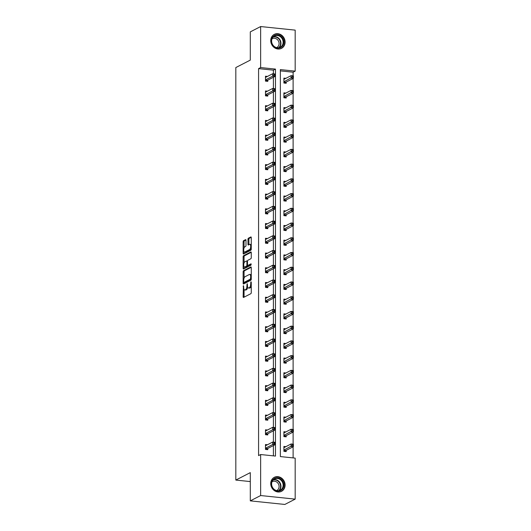 <?xml version="1.0" encoding="UTF-8"?>
<svg xmlns="http://www.w3.org/2000/svg" width="531" height="531" viewBox="0 0 531 531"><rect width="100%" height="100%" fill="white"/><g stroke="black" fill="none" stroke-linecap="round" stroke-linejoin="round"><path stroke-width="0.8" d="M243.424 285.618L243.138 296.683A0.989 0.398 -84.1 0 0 243.444 297.46A0.989 0.398 -84.1 0 0 243.543 297.44L250.858 293.683A0.989 0.398 -84.1 0 0 251.263 292.508L251.263 282.266L250.977 281.735L250.692 283.879A3.173 1.261 -84.1 0 1 249.391 287.636L248.787 287.948A3.173 1.261 -84.1 0 1 248.455 288.021A3.173 1.261 -84.1 0 1 247.486 285.532L247.2 283.68L246.915 285.824A3.173 1.261 -84.1 0 1 245.614 289.581L245.01 289.893A3.173 1.261 -84.1 0 1 244.678 289.959A3.173 1.261 -84.1 0 1 243.709 287.477L243.424 285.618M285.094 42.102A7.872 6.989 -117.2 0 1 281.516 48.361A7.872 6.989 -117.2 0 1 274.328 47.624A7.872 6.989 -117.2 0 1 270.73 40.608A7.872 6.989 -117.2 0 1 274.308 34.356A7.872 6.989 -117.2 0 1 281.496 35.092A7.872 6.989 -117.2 0 1 285.094 42.102M285.094 485.068A7.872 6.989 -117.2 0 1 281.516 491.321A7.872 6.989 -117.2 0 1 274.328 490.584A7.872 6.989 -117.2 0 1 270.73 483.575A7.872 6.989 -117.2 0 1 274.308 477.316A7.872 6.989 -117.2 0 1 281.496 478.053A7.872 6.989 -117.2 0 1 285.094 485.068M245.999 240.404A0.989 0.398 -84.1 0 0 245.7 239.627A0.989 0.398 -84.1 0 0 245.594 239.647L243.543 240.702A0.989 0.398 -84.1 0 0 243.138 241.877L243.138 253.254A0.989 0.398 -84.1 0 0 243.444 254.03A0.989 0.398 -84.1 0 0 243.543 254.01L250.858 250.247A0.989 0.398 -84.1 0 0 251.263 249.072L251.263 237.702A0.989 0.398 -84.1 0 0 250.957 236.926A0.989 0.398 -84.1 0 0 250.858 236.945L248.375 238.22A0.989 0.398 -84.1 0 0 247.97 239.395L247.97 244.26A0.989 0.398 -84.1 0 0 248.276 245.037A0.989 0.398 -84.1 0 0 248.375 245.017L249.603 244.386A2.648 1.055 -84.1 0 1 249.882 244.326A2.648 1.055 -84.1 0 1 250.685 246.736A2.648 1.055 -84.1 0 1 249.603 249.543L244.791 252.019A2.648 1.055 -84.1 0 1 244.519 252.072A2.648 1.055 -84.1 0 1 243.716 249.663A2.648 1.055 -84.1 0 1 244.791 246.862L245.594 246.444A0.989 0.398 -84.1 0 0 245.999 245.276L245.999 240.404M295.176 499.127L284.835 504.45L250.3 500.866L250.3 472.623L235.824 480.077L235.824 67.556L250.3 60.109L250.3 31.873L260.648 26.55L295.176 30.134L295.176 71.141L280.355 69.601L280.355 456.58L295.176 458.12L295.176 499.127L260.648 495.542L260.648 454.536L275.47 456.076L275.47 69.096L260.648 67.556L260.648 26.55M250.3 500.866L260.648 495.542M273.405 73.809L273.405 70.158L258.577 68.618L258.577 455.598L260.648 454.536M258.577 68.618L260.648 67.556M243.543 270.691A0.989 0.398 -84.1 0 0 243.138 271.859L243.138 283.235A0.989 0.398 -84.1 0 0 243.444 284.012A0.989 0.398 -84.1 0 0 243.543 283.992L250.858 280.229A0.989 0.398 -84.1 0 0 251.263 279.06L251.263 267.684A0.989 0.398 -84.1 0 0 250.957 266.907A0.989 0.398 -84.1 0 0 250.858 266.927L243.543 270.691L244.466 270.783A0.989 0.398 -84.1 0 0 244.061 271.958L244.061 278.191M243.138 268.248L243.138 256.871A0.989 0.398 -84.1 0 1 243.543 255.696L250.858 251.933A0.989 0.398 -84.1 0 1 250.957 251.913A0.989 0.398 -84.1 0 1 251.263 252.69L251.263 257.562A0.989 0.398 -84.1 0 1 250.858 258.73L247.891 260.256A0.989 0.398 -84.1 0 0 247.486 261.431L247.486 264.657A0.989 0.398 -84.1 0 0 247.791 265.44A0.989 0.398 -84.1 0 0 247.891 265.414L251.05 263.814L250.977 265.175L243.543 268.998A0.989 0.398 -84.1 0 1 243.444 269.025A0.989 0.398 -84.1 0 1 243.138 268.248L244.061 268.341L244.061 266.662M235.824 480.077L250.3 481.577M285.884 93.064L283.899 92.859L283.899 97.77L286.202 98.009L286.202 96.781M285.884 122.528L283.899 122.322L283.899 127.234L286.202 127.473L286.202 126.245M285.884 151.999L283.899 151.786L283.899 156.698L286.202 156.937L286.202 155.709M285.884 181.463L283.899 181.257L283.899 186.169L286.202 186.408L286.202 185.18M285.884 210.926L283.899 210.721L283.899 215.632L286.202 215.871L286.202 214.643M285.884 240.39L283.899 240.185L283.899 245.096L286.202 245.335L286.202 244.107M285.884 269.861L283.899 269.648L283.899 274.56L286.202 274.799L286.202 273.571M285.884 299.325L283.899 299.119L283.899 304.031L286.202 304.27L286.202 303.042M285.884 328.789L283.899 328.583L283.899 333.495L286.202 333.733L286.202 332.506M285.884 358.252L283.899 358.047L283.899 362.958L286.202 363.197L286.202 361.969M285.884 387.716L283.899 387.511L283.899 392.422L286.202 392.661L286.202 391.433M285.884 417.187L283.899 416.981L283.899 421.893L286.202 422.132L286.202 420.904M285.884 446.651L283.899 446.445L283.899 451.357L286.202 451.596L286.202 450.368M293.112 457.908L293.112 446.81M293.112 444.175L293.112 432.081M293.112 429.446L293.112 417.346M293.112 414.711L293.112 402.617M293.112 399.976L293.112 387.882M293.112 385.247L293.112 373.147M293.112 370.512L293.112 358.418M293.112 355.783L293.112 343.683M293.112 341.048L293.112 328.954M293.112 326.313L293.112 314.219M293.112 311.584L293.112 299.484M293.112 296.849L293.112 284.755M293.112 282.114L293.112 270.02M293.112 267.385L293.112 255.285M293.112 252.65L293.112 240.556M293.112 237.921L293.112 225.821M293.112 223.186L293.112 211.092M293.112 208.451L293.112 196.357M293.112 193.722L293.112 181.622M293.112 178.987L293.112 166.893M293.112 164.252L293.112 152.158M293.112 149.523L293.112 137.423M293.112 134.788L293.112 122.694M293.112 120.059L293.112 107.959M293.112 105.324L293.112 93.23M293.112 90.589L293.112 78.495M293.112 75.86L293.112 72.209L280.355 70.882M285.884 431.915L283.899 431.71L283.899 436.621L286.202 436.86L286.202 435.632M285.884 402.452L283.899 402.246L283.899 407.158L286.202 407.396L286.202 406.169M285.884 372.988L283.899 372.782L283.899 377.694L286.202 377.933L286.202 376.705M285.884 343.524L283.899 343.318L283.899 348.223L286.202 348.462L286.202 347.234M285.884 314.053L283.899 313.848L283.899 318.759L286.202 318.998L286.202 317.77M285.884 284.589L283.899 284.384L283.899 289.295L286.202 289.534L286.202 288.306M285.884 255.126L283.899 254.92L283.899 259.832L286.202 260.071L286.202 258.843M285.884 225.662L283.899 225.456L283.899 230.361L286.202 230.6L286.202 229.379M285.884 196.191L283.899 195.985L283.899 200.897L286.202 201.136L286.202 199.908M285.884 166.727L283.899 166.522L283.899 171.433L286.202 171.672L286.202 170.444M285.884 137.263L283.899 137.058L283.899 141.969L286.202 142.208L286.202 140.981M285.884 107.8L283.899 107.594L283.899 112.499L286.202 112.745L286.202 111.517M285.884 78.329L283.899 78.123L283.899 83.035L286.202 83.274L286.202 82.046M293.112 72.209L295.176 71.141M273.405 70.158L275.47 69.096M273.405 455.863L273.405 445.562M273.405 442.131L273.405 430.833M273.405 427.395L273.405 416.098M273.405 412.667L273.405 401.363M273.405 397.931L273.405 386.634M273.405 383.196L273.405 371.899M273.405 368.468L273.405 357.171M273.405 353.732L273.405 342.435M273.405 339.004L273.405 327.7M273.405 324.268L273.405 312.971M273.405 309.533L273.405 298.236M273.405 294.805L273.405 283.501M273.405 280.069L273.405 268.772M273.405 265.334L273.405 254.037M273.405 250.605L273.405 239.308M273.405 235.87L273.405 224.573M273.405 221.142L273.405 209.838M273.405 206.406L273.405 195.109M273.405 191.671L273.405 180.374M273.405 176.942L273.405 165.639M273.405 162.207L273.405 150.91M273.405 147.479L273.405 136.175M273.405 132.743L273.405 121.446M273.405 118.008L273.405 106.711M273.405 103.279L273.405 91.976M273.405 88.544L273.405 77.247M267.783 80.135L267.783 81.362L265.487 81.124L265.487 76.212L267.471 76.418M267.783 94.87L267.783 96.098L265.487 95.859L265.487 90.947L267.471 91.153M267.783 109.598L267.783 110.826L265.487 110.587L265.487 105.676L267.471 105.881M267.783 124.334L267.783 125.562L265.487 125.323L265.487 120.411L267.471 120.617M267.783 139.069L267.783 140.297L265.487 140.058L265.487 135.146L267.471 135.352M267.783 153.798L267.783 155.025L265.487 154.786L265.487 149.875L267.471 150.081M267.783 168.533L267.783 169.761L265.487 169.522L265.487 164.61L267.471 164.816M267.783 183.261L267.783 184.489L265.487 184.25L265.487 179.345L267.471 179.551M267.783 197.997L267.783 199.225L265.487 198.986L265.487 194.074L267.471 194.28M267.783 212.732L267.783 213.96L265.487 213.721L265.487 208.809L267.471 209.015M267.783 227.46L267.783 228.688L265.487 228.449L265.487 223.538L267.471 223.743M267.783 242.196L267.783 243.424L265.487 243.185L265.487 238.273L267.471 238.479M267.783 256.931L267.783 258.159L265.487 257.913L265.487 253.008L267.471 253.214M267.783 271.66L267.783 272.888L265.487 272.649L265.487 267.737L267.471 267.943M267.783 286.395L267.783 287.623L265.487 287.384L265.487 282.472L267.471 282.678M267.783 301.123L267.783 302.351L265.487 302.112L265.487 297.201L267.471 297.413M267.783 315.859L267.783 317.087L265.487 316.848L265.487 311.936L267.471 312.142M267.783 330.594L267.783 331.822L265.487 331.583L265.487 326.671L267.471 326.877M267.783 345.323L267.783 346.551L265.487 346.312L265.487 341.4L267.471 341.606M267.783 360.058L267.783 361.286L265.487 361.047L265.487 356.135L267.471 356.341M267.783 374.793L267.783 376.014L265.487 375.775L265.487 370.87L267.471 371.076M267.783 389.522L267.783 390.75L265.487 390.511L265.487 385.599L267.471 385.805M267.783 404.257L267.783 405.485L265.487 405.246L265.487 400.334L267.471 400.54M267.783 418.986L267.783 420.213L265.487 419.975L265.487 415.063L267.471 415.275M267.783 433.721L267.783 434.949L265.487 434.71L265.487 429.798L267.471 430.004M267.783 448.456L267.783 449.684L265.487 449.445L265.487 444.533L267.471 444.739M244.678 289.959L245.601 290.059A3.173 1.261 -84.1 0 0 245.926 289.986L245.01 289.893M247.731 287.205A3.173 1.261 -84.1 0 1 246.537 289.674L245.926 289.986M248.455 288.021L249.378 288.114A3.173 1.261 -84.1 0 0 249.703 288.048L248.787 287.948M251.263 286.269A3.173 1.261 -84.1 0 1 250.313 287.729L249.703 288.048M244.061 289.408L244.061 296.783A0.989 0.398 -84.1 0 0 244.094 297.161M251.223 267.305L244.466 270.783M244.061 282.446L244.061 283.335A0.989 0.398 -84.1 0 0 244.094 283.707M243.709 281.881L243.994 282.412L250.406 279.114L250.692 276.89A3.173 1.261 -84.1 0 0 249.723 274.408A3.173 1.261 -84.1 0 0 249.391 274.474L245.01 276.731A3.173 1.261 -84.1 0 0 243.709 280.487L243.709 281.881M244.771 282.492L243.994 282.412M251.256 279.246L244.91 282.505M251.263 275.058A3.173 1.261 -84.1 0 0 250.639 274.5L249.723 274.408M244.061 262.951L244.061 256.964L243.138 256.871M251.223 252.311L244.466 255.789A0.989 0.398 -84.1 0 0 244.061 256.964M248.614 265.493A0.989 0.398 -84.1 0 0 248.707 265.533A0.989 0.398 -84.1 0 0 248.813 265.513L251.256 264.252M244.811 261.843A2.648 1.055 -84.1 0 0 243.736 264.644A2.648 1.055 -84.1 0 0 244.539 267.053A2.648 1.055 -84.1 0 0 244.811 267L246.51 266.124A0.989 0.398 -84.1 0 0 246.915 264.956L246.915 261.723A0.989 0.398 -84.1 0 0 246.61 260.947A0.989 0.398 -84.1 0 0 246.51 260.967L244.811 261.843M244.539 267.053L245.461 267.153A2.648 1.055 -84.1 0 0 245.734 267.093L244.811 267M247.804 265.44A0.989 0.398 -84.1 0 1 247.433 266.223L245.734 267.093M246.61 260.947L247.519 261.04A0.989 0.398 -84.1 0 0 247.433 261.066M244.061 268.341A0.989 0.398 -84.1 0 0 244.094 268.719M244.519 252.072L245.441 252.172A2.648 1.055 -84.1 0 0 245.714 252.112L244.791 252.019M251.263 248.581A2.648 1.055 -84.1 0 1 250.526 249.636L245.714 252.112M251.263 244.778A2.648 1.055 -84.1 0 0 250.798 244.419L249.882 244.326M251.223 237.324L249.298 238.313A0.989 0.398 -84.1 0 0 248.893 239.488L248.893 244.353A0.989 0.398 -84.1 0 0 248.926 244.731M244.061 251.714L244.061 253.347A0.989 0.398 -84.1 0 0 244.094 253.725M245.966 240.032L244.466 240.802A0.989 0.398 -84.1 0 0 244.061 241.977L244.061 247.917M292.329 444.5L292.329 445.482L293.251 445.575L293.251 444.593L291.101 443.969L293.404 444.208L293.404 446.664L291.101 446.425L291.101 443.969L283.899 447.673M285.174 451.489L285.718 450.686A1.009 0.405 95.9 0 1 285.87 450.534L293.404 446.664L293.251 445.575M283.899 450.129L292.329 445.482M293.404 444.208L293.251 444.593M273.91 443.571L274.832 443.664L274.832 442.681L273.91 442.588L273.91 443.571L272.682 444.513L272.682 442.057L274.985 442.296L274.985 444.752L272.682 444.513L265.487 448.217M265.487 445.761L272.682 442.057L273.91 442.588M274.832 443.664L274.985 444.752L267.458 448.622A1.009 0.405 -84.1 0 0 267.299 448.775L266.754 449.571M274.832 442.681L274.985 442.296M292.329 429.765L292.329 430.747L293.251 430.847L293.251 429.864L291.101 429.234L293.404 429.473L293.404 431.929L291.101 431.69L291.101 429.234L283.899 432.938M285.174 436.754L285.718 435.958A1.009 0.405 95.9 0 1 285.87 435.805L293.404 431.929L293.251 430.847M283.899 435.393L292.329 430.747M293.404 429.473L293.251 429.864M292.329 415.036L292.329 416.019L293.251 416.112L293.251 415.129L291.101 414.505L293.404 414.744L293.404 417.2L291.101 416.961L291.101 414.505L283.899 418.209M285.174 422.019L285.718 421.222A1.009 0.405 95.9 0 1 285.87 421.07L293.404 417.2L293.251 416.112M283.899 420.665L292.329 416.019M293.404 414.744L293.251 415.129M273.91 428.836L274.832 428.929L274.832 427.953L273.91 427.853L273.91 428.836L272.682 429.778L272.682 427.322L274.985 427.561L274.985 430.017L272.682 429.778L265.487 433.482M265.487 431.026L272.682 427.322L273.91 427.853M274.832 428.929L274.985 430.017L267.458 433.893A1.009 0.405 -84.1 0 0 267.299 434.039L266.754 434.843M274.832 427.953L274.985 427.561M273.91 414.1L274.832 414.2L274.832 413.218L273.91 413.118L273.91 414.1L272.682 415.043L272.682 412.587L274.985 412.826L274.985 415.282L272.682 415.043L265.487 418.747M265.487 416.291L272.682 412.587L273.91 413.118M274.832 414.2L274.985 415.282L267.458 419.158A1.009 0.405 -84.1 0 0 267.299 419.311L266.754 420.107M274.832 413.218L274.985 412.826M280.687 490.558A6.817 6.047 -117.2 0 1 272.197 487.246A6.817 6.047 -117.2 0 1 274.474 478.424A6.817 6.047 -117.2 0 1 282.963 481.736A6.817 6.047 -117.2 0 1 280.687 490.558M274.494 478.982A6.312 5.602 62.8 0 0 274.487 478.989A6.312 5.602 62.8 0 0 272.396 487.153A6.312 5.602 62.8 0 0 280.255 490.213A6.312 5.602 62.8 0 0 280.262 490.206A6.312 5.602 62.8 0 0 282.359 482.042A6.312 5.602 62.8 0 0 274.494 478.982M272.025 481.776A4.965 4.407 -117.2 0 1 272.277 481.637A4.965 4.407 -117.2 0 1 272.284 481.63A4.965 4.407 -117.2 0 1 278.47 484.04A4.965 4.407 -117.2 0 1 276.824 490.471A4.965 4.407 -117.2 0 1 276.565 490.591M280.567 491.719A7.826 6.943 62.8 0 0 281.151 491.454A7.826 6.943 62.8 0 0 281.158 491.447A7.826 6.943 62.8 0 0 283.76 481.318A7.826 6.943 62.8 0 0 274.016 477.528A7.826 6.943 62.8 0 0 274.003 477.535A7.826 6.943 62.8 0 0 273.438 477.86M280.687 47.591A6.817 6.047 -117.2 0 1 272.197 44.285A6.817 6.047 -117.2 0 1 274.474 35.464A6.817 6.047 -117.2 0 1 282.963 38.77A6.817 6.047 -117.2 0 1 280.687 47.591M274.494 36.022A6.312 5.602 62.8 0 0 274.487 36.022A6.312 5.602 62.8 0 0 272.396 44.192A6.312 5.602 62.8 0 0 280.255 47.252A6.312 5.602 62.8 0 0 280.262 47.246A6.312 5.602 62.8 0 0 282.359 39.075A6.312 5.602 62.8 0 0 274.494 36.022M272.025 38.809A4.965 4.407 -117.2 0 1 272.277 38.67A4.965 4.407 -117.2 0 1 278.47 41.073A4.965 4.407 -117.2 0 1 276.824 47.505A4.965 4.407 -117.2 0 1 276.817 47.511A4.965 4.407 -117.2 0 1 276.565 47.624M280.567 48.752A7.826 6.943 62.8 0 0 281.151 48.494A7.826 6.943 62.8 0 0 281.158 48.487A7.826 6.943 62.8 0 0 283.76 38.358A7.826 6.943 62.8 0 0 274.016 34.568A7.826 6.943 62.8 0 0 274.003 34.568A7.826 6.943 62.8 0 0 273.438 34.9M292.329 400.301L292.329 401.283L293.251 401.376L293.251 400.394L291.101 399.77L293.404 400.009L293.404 402.465L291.101 402.226L291.101 399.77L283.899 403.474M285.174 407.29L285.718 406.487A1.009 0.405 95.9 0 1 285.87 406.341L293.404 402.465L293.251 401.376M283.899 405.93L292.329 401.283M293.404 400.009L293.251 400.394M273.91 399.372L274.832 399.465L274.832 398.482L273.91 398.389L273.91 399.372L272.682 400.314L272.682 397.858L274.985 398.097L274.985 400.553L272.682 400.314L265.487 404.018M265.487 401.562L272.682 397.858L273.91 398.389M274.832 399.465L274.985 400.553L267.458 404.423A1.009 0.405 -84.1 0 0 267.299 404.576L266.754 405.379M274.832 398.482L274.985 398.097M292.329 385.566L292.329 386.548L293.251 386.648L293.251 385.665L291.101 385.035L293.404 385.274L293.404 387.73L291.101 387.491L291.101 385.035L283.899 388.738M285.174 392.555L285.718 391.759A1.009 0.405 95.9 0 1 285.87 391.606L293.404 387.73L293.251 386.648M283.899 391.194L292.329 386.548M293.404 385.274L293.251 385.665M273.91 384.636L274.832 384.736L274.832 383.754L273.91 383.654L273.91 384.636L272.682 385.579L272.682 383.123L274.985 383.362L274.985 385.818L272.682 385.579L265.487 389.283M265.487 386.827L272.682 383.123L273.91 383.654M274.832 384.736L274.985 385.818L267.458 389.694A1.009 0.405 -84.1 0 0 267.299 389.84L266.754 390.643M274.832 383.754L274.985 383.362M292.329 370.837L292.329 371.819L293.251 371.912L293.251 370.93L291.101 370.306L293.404 370.545L293.404 373.001L291.101 372.762L291.101 370.306L283.899 374.01M285.174 377.826L285.718 377.023A1.009 0.405 95.9 0 1 285.87 376.871L293.404 373.001L293.251 371.912M283.899 376.466L292.329 371.819M293.404 370.545L293.251 370.93M273.91 369.908L274.832 370.001L274.832 369.018L273.91 368.926L273.91 369.908L272.682 370.844L272.682 368.395L274.985 368.633L274.985 371.083L272.682 370.844L265.487 374.547M265.487 372.098L272.682 368.395L273.91 368.926M274.832 370.001L274.985 371.083L267.458 374.959A1.009 0.405 -84.1 0 0 267.299 375.112L266.754 375.908M274.832 369.018L274.985 368.633M292.329 356.102L292.329 357.084L293.251 357.184L293.251 356.201L291.101 355.571L293.404 355.81L293.404 358.266L291.101 358.027L291.101 355.571L283.899 359.275M285.174 363.091L285.718 362.288A1.009 0.405 95.9 0 1 285.87 362.142L293.404 358.266L293.251 357.184M283.899 361.73L292.329 357.084M293.404 355.81L293.251 356.201M292.329 341.373L292.329 342.356L293.251 342.449L293.251 341.466L291.101 340.836L293.404 341.081L293.404 343.53L291.101 343.291L291.101 340.836L283.899 344.539M285.174 348.356L285.718 347.559A1.009 0.405 95.9 0 1 285.87 347.407L293.404 343.53L293.251 342.449M283.899 346.995L292.329 342.356M293.404 341.081L293.251 341.466M292.329 326.638L292.329 327.62L293.251 327.713L293.251 326.731L291.101 326.107L293.404 326.346L293.404 328.802L291.101 328.563L291.101 326.107L283.899 329.811M285.174 333.627L285.718 332.824A1.009 0.405 95.9 0 1 285.87 332.671L293.404 328.802L293.251 327.713M283.899 332.267L292.329 327.62M293.404 326.346L293.251 326.731M292.329 311.903L292.329 312.885L293.251 312.985L293.251 312.002L291.101 311.372L293.404 311.611L293.404 314.067L291.101 313.828L291.101 311.372L283.899 315.075M285.174 318.892L285.718 318.096A1.009 0.405 95.9 0 1 285.87 317.943L293.404 314.067L293.251 312.985M283.899 317.531L292.329 312.885M293.404 311.611L293.251 312.002M292.329 297.174L292.329 298.156L293.251 298.249L293.251 297.267L291.101 296.643L293.404 296.882L293.404 299.338L291.101 299.099L291.101 296.643L283.899 300.347M285.174 304.157L285.718 303.36A1.009 0.405 95.9 0 1 285.87 303.208L293.404 299.338L293.251 298.249M283.899 302.803L292.329 298.156M293.404 296.882L293.251 297.267M292.329 282.439L292.329 283.421L293.251 283.514L293.251 282.538L291.101 281.908L293.404 282.147L293.404 284.603L291.101 284.364L291.101 281.908L283.899 285.612M285.174 289.428L285.718 288.625A1.009 0.405 95.9 0 1 285.87 288.479L293.404 284.603L293.251 283.514M283.899 288.067L292.329 283.421M293.404 282.147L293.251 282.538M292.329 267.704L292.329 268.686L293.251 268.786L293.251 267.803L291.101 267.173L293.404 267.412L293.404 269.867L291.101 269.629L291.101 267.173L283.899 270.876M285.174 274.693L285.718 273.896A1.009 0.405 95.9 0 1 285.87 273.744L293.404 269.867L293.251 268.786M283.899 273.332L292.329 268.686M293.404 267.412L293.251 267.803M292.329 252.975L292.329 253.957L293.251 254.05L293.251 253.068L291.101 252.444L293.404 252.683L293.404 255.139L291.101 254.9L291.101 252.444L283.899 256.148M285.174 259.964L285.718 259.161A1.009 0.405 95.9 0 1 285.87 259.009L293.404 255.139L293.251 254.05M283.899 258.604L292.329 253.957M293.404 252.683L293.251 253.068M292.329 238.24L292.329 239.222L293.251 239.322L293.251 238.339L291.101 237.709L293.404 237.948L293.404 240.404L291.101 240.165L291.101 237.709L283.899 241.413M285.174 245.229L285.718 244.426A1.009 0.405 95.9 0 1 285.87 244.28L293.404 240.404L293.251 239.322M283.899 243.868L292.329 239.222M293.404 237.948L293.251 238.339M292.329 223.511L292.329 224.494L293.251 224.586L293.251 223.604L291.101 222.98L293.404 223.219L293.404 225.668L291.101 225.429L291.101 222.98L283.899 226.684M285.174 230.494L285.718 229.697A1.009 0.405 95.9 0 1 285.87 229.545L293.404 225.668L293.251 224.586M283.899 229.133L292.329 224.494M293.404 223.219L293.251 223.604M292.329 208.776L292.329 209.758L293.251 209.851L293.251 208.869L291.101 208.245L293.404 208.484L293.404 210.94L291.101 210.701L291.101 208.245L283.899 211.949M285.174 215.765L285.718 214.962A1.009 0.405 95.9 0 1 285.87 214.816L293.404 210.94L293.251 209.851M283.899 214.405L292.329 209.758M293.404 208.484L293.251 208.869M292.329 194.041L292.329 195.023L293.251 195.123L293.251 194.14L291.101 193.51L293.404 193.749L293.404 196.204L291.101 195.966L291.101 193.51L283.899 197.213M285.174 201.03L285.718 200.233A1.009 0.405 95.9 0 1 285.87 200.081L293.404 196.204L293.251 195.123M283.899 199.669L292.329 195.023M293.404 193.749L293.251 194.14M292.329 179.312L292.329 180.294L293.251 180.387L293.251 179.405L291.101 178.781L293.404 179.02L293.404 181.476L291.101 181.237L291.101 178.781L283.899 182.485M285.174 186.295L285.718 185.498A1.009 0.405 95.9 0 1 285.87 185.346L293.404 181.476L293.251 180.387M283.899 184.941L292.329 180.294M293.404 179.02L293.251 179.405M292.329 164.577L292.329 165.559L293.251 165.659L293.251 164.676L291.101 164.046L293.404 164.285L293.404 166.741L291.101 166.502L291.101 164.046L283.899 167.75M285.174 171.566L285.718 170.763A1.009 0.405 95.9 0 1 285.87 170.617L293.404 166.741L293.251 165.659M283.899 170.205L292.329 165.559M293.404 164.285L293.251 164.676M273.91 355.173L274.832 355.266L274.832 354.283L273.91 354.19L273.91 355.173L272.682 356.115L272.682 353.659L274.985 353.898L274.985 356.354L272.682 356.115L265.487 359.819M265.487 357.363L272.682 353.659L273.91 354.19M274.832 355.266L274.985 356.354L267.458 360.23A1.009 0.405 -84.1 0 0 267.299 360.376L266.754 361.18M274.832 354.283L274.985 353.898M273.91 340.437L274.832 340.537L274.832 339.555L273.91 339.455L273.91 340.437L272.682 341.38L272.682 338.924L274.985 339.163L274.985 341.619L272.682 341.38L265.487 345.084M265.487 342.628L272.682 338.924L273.91 339.455M274.832 340.537L274.985 341.619L267.458 345.495A1.009 0.405 -84.1 0 0 267.299 345.648L266.754 346.444M274.832 339.555L274.985 339.163M273.91 325.709L274.832 325.802L274.832 324.819L273.91 324.726L273.91 325.709L272.682 326.651L272.682 324.195L274.985 324.434L274.985 326.89L272.682 326.651L265.487 330.355M265.487 327.899L272.682 324.195L273.91 324.726M274.832 325.802L274.985 326.89L267.458 330.76A1.009 0.405 -84.1 0 0 267.299 330.913L266.754 331.716M274.832 324.819L274.985 324.434M273.91 310.974L274.832 311.073L274.832 310.091L273.91 309.991L273.91 310.974L272.682 311.916L272.682 309.46L274.985 309.699L274.985 312.155L272.682 311.916L265.487 315.62M265.487 313.164L272.682 309.46L273.91 309.991M274.832 311.073L274.985 312.155L267.458 316.031A1.009 0.405 -84.1 0 0 267.299 316.177L266.754 316.98M274.832 310.091L274.985 309.699M273.91 296.245L274.832 296.338L274.832 295.355L273.91 295.263L273.91 296.245L272.682 297.181L272.682 294.725L274.985 294.964L274.985 297.42L272.682 297.181L265.487 300.885M265.487 298.429L272.682 294.725L273.91 295.263M274.832 296.338L274.985 297.42L267.458 301.296A1.009 0.405 -84.1 0 0 267.299 301.449L266.754 302.245M274.832 295.355L274.985 294.964M273.91 281.51L274.832 281.603L274.832 280.62L273.91 280.527L273.91 281.51L272.682 282.452L272.682 279.996L274.985 280.235L274.985 282.691L272.682 282.452L265.487 286.156M265.487 283.7L272.682 279.996L273.91 280.527M274.832 281.603L274.985 282.691L267.458 286.561A1.009 0.405 -84.1 0 0 267.299 286.713L266.754 287.517M274.832 280.62L274.985 280.235M273.91 266.774L274.832 266.874L274.832 265.892L273.91 265.792L273.91 266.774L272.682 267.717L272.682 265.261L274.985 265.5L274.985 267.956L272.682 267.717L265.487 271.421M265.487 268.965L272.682 265.261L273.91 265.792M274.832 266.874L274.985 267.956L267.458 271.832A1.009 0.405 -84.1 0 0 267.299 271.978L266.754 272.781M274.832 265.892L274.985 265.5M273.91 252.046L274.832 252.139L274.832 251.156L273.91 251.063L273.91 252.046L272.682 252.988L272.682 250.532L274.985 250.771L274.985 253.227L272.682 252.988L265.487 256.692M265.487 254.236L272.682 250.532L273.91 251.063M274.832 252.139L274.985 253.227L267.458 257.097A1.009 0.405 -84.1 0 0 267.299 257.25L266.754 258.046M274.832 251.156L274.985 250.771M273.91 237.311L274.832 237.403L274.832 236.421L273.91 236.328L273.91 237.311L272.682 238.253L272.682 235.797L274.985 236.036L274.985 238.492L272.682 238.253L265.487 241.957M265.487 239.501L272.682 235.797L273.91 236.328M274.832 237.403L274.985 238.492L267.458 242.368A1.009 0.405 -84.1 0 0 267.299 242.514L266.754 243.317M274.832 236.421L274.985 236.036M273.91 222.575L274.832 222.675L274.832 221.692L273.91 221.593L273.91 222.575L272.682 223.518L272.682 221.062L274.985 221.301L274.985 223.757L272.682 223.518L265.487 227.222M265.487 224.766L272.682 221.062L273.91 221.593M274.832 222.675L274.985 223.757L267.458 227.633A1.009 0.405 -84.1 0 0 267.299 227.786L266.754 228.582M274.832 221.692L274.985 221.301M273.91 207.847L274.832 207.94L274.832 206.957L273.91 206.864L273.91 207.847L272.682 208.789L272.682 206.333L274.985 206.572L274.985 209.028L272.682 208.789L265.487 212.493M265.487 210.037L272.682 206.333L273.91 206.864M274.832 207.94L274.985 209.028L267.458 212.898A1.009 0.405 -84.1 0 0 267.299 213.05L266.754 213.854M274.832 206.957L274.985 206.572M273.91 193.111L274.832 193.211L274.832 192.229L273.91 192.129L273.91 193.111L272.682 194.054L272.682 191.598L274.985 191.837L274.985 194.293L272.682 194.054L265.487 197.758M265.487 195.302L272.682 191.598L273.91 192.129M274.832 193.211L274.985 194.293L267.458 198.169A1.009 0.405 -84.1 0 0 267.299 198.315L266.754 199.118M274.832 192.229L274.985 191.837M273.91 178.383L274.832 178.476L274.832 177.493L273.91 177.4L273.91 178.383L272.682 179.319L272.682 176.863L274.985 177.102L274.985 179.558L272.682 179.319L265.487 183.022M265.487 180.567L272.682 176.863L273.91 177.4M274.832 178.476L274.985 179.558L267.458 183.434A1.009 0.405 -84.1 0 0 267.299 183.587L266.754 184.383M274.832 177.493L274.985 177.102M273.91 163.648L274.832 163.74L274.832 162.758L273.91 162.665L273.91 163.648L272.682 164.59L272.682 162.134L274.985 162.373L274.985 164.829L272.682 164.59L265.487 168.294M265.487 165.838L272.682 162.134L273.91 162.665M274.832 163.74L274.985 164.829L267.458 168.699A1.009 0.405 -84.1 0 0 267.299 168.851L266.754 169.654M274.832 162.758L274.985 162.373M292.329 149.848L292.329 150.831L293.251 150.923L293.251 149.941L291.101 149.311L293.404 149.55L293.404 152.005L291.101 151.766L291.101 149.311L283.899 153.014M285.174 156.831L285.718 156.034A1.009 0.405 95.9 0 1 285.87 155.882L293.404 152.005L293.251 150.923M283.899 155.47L292.329 150.831M293.404 149.55L293.251 149.941M292.329 135.113L292.329 136.095L293.251 136.188L293.251 135.206L291.101 134.582L293.404 134.821L293.404 137.277L291.101 137.038L291.101 134.582L283.899 138.286M285.174 142.102L285.718 141.299A1.009 0.405 95.9 0 1 285.87 141.146L293.404 137.277L293.251 136.188M283.899 140.742L292.329 136.095M293.404 134.821L293.251 135.206M292.329 120.378L292.329 121.36L293.251 121.46L293.251 120.477L291.101 119.847L293.404 120.086L293.404 122.542L291.101 122.303L291.101 119.847L283.899 123.55M285.174 127.367L285.718 126.564A1.009 0.405 95.9 0 1 285.87 126.418L293.404 122.542L293.251 121.46M283.899 126.006L292.329 121.36M293.404 120.086L293.251 120.477M292.329 105.649L292.329 106.631L293.251 106.724L293.251 105.742L291.101 105.118L293.404 105.357L293.404 107.813L291.101 107.574L291.101 105.118L283.899 108.822M285.174 112.632L285.718 111.835A1.009 0.405 95.9 0 1 285.87 111.683L293.404 107.813L293.251 106.724M283.899 111.278L292.329 106.631M293.404 105.357L293.251 105.742M292.329 90.914L292.329 91.896L293.251 91.989L293.251 91.007L291.101 90.383L293.404 90.622L293.404 93.078L291.101 92.839L291.101 90.383L283.899 94.087M285.174 97.903L285.718 97.1A1.009 0.405 95.9 0 1 285.87 96.954L293.404 93.078L293.251 91.989M283.899 96.542L292.329 91.896M293.404 90.622L293.251 91.007M292.329 76.179L292.329 77.161L293.251 77.26L293.251 76.278L291.101 75.648L293.404 75.887L293.404 78.342L291.101 78.103L291.101 75.648L283.899 79.351M285.174 83.168L285.718 82.371A1.009 0.405 95.9 0 1 285.87 82.219L293.404 78.342L293.251 77.26M283.899 81.807L292.329 77.161M293.404 75.887L293.251 76.278M273.91 148.912L274.832 149.012L274.832 148.03L273.91 147.93L273.91 148.912L272.682 149.855L272.682 147.399L274.985 147.638L274.985 150.094L272.682 149.855L265.487 153.559M265.487 151.103L272.682 147.399L273.91 147.93M274.832 149.012L274.985 150.094L267.458 153.97A1.009 0.405 -84.1 0 0 267.299 154.123L266.754 154.919M274.832 148.03L274.985 147.638M273.91 134.184L274.832 134.277L274.832 133.294L273.91 133.201L273.91 134.184L272.682 135.126L272.682 132.67L274.985 132.909L274.985 135.365L272.682 135.126L265.487 138.83M265.487 136.374L272.682 132.67L273.91 133.201M274.832 134.277L274.985 135.365L267.458 139.235A1.009 0.405 -84.1 0 0 267.299 139.387L266.754 140.184M274.832 133.294L274.985 132.909M273.91 119.448L274.832 119.541L274.832 118.566L273.91 118.466L273.91 119.448L272.682 120.391L272.682 117.935L274.985 118.174L274.985 120.63L272.682 120.391L265.487 124.095M265.487 121.639L272.682 117.935L273.91 118.466M274.832 119.541L274.985 120.63L267.458 124.506A1.009 0.405 -84.1 0 0 267.299 124.652L266.754 125.455M274.832 118.566L274.985 118.174M273.91 104.713L274.832 104.813L274.832 103.83L273.91 103.731L273.91 104.713L272.682 105.656L272.682 103.2L274.985 103.439L274.985 105.895L272.682 105.656L265.487 109.359M265.487 106.904L272.682 103.2L273.91 103.731M274.832 104.813L274.985 105.895L267.458 109.771A1.009 0.405 -84.1 0 0 267.299 109.924L266.754 110.72M274.832 103.83L274.985 103.439M273.91 89.985L274.832 90.078L274.832 89.095L273.91 89.002L273.91 89.985L272.682 90.927L272.682 88.471L274.985 88.71L274.985 91.166L272.682 90.927L265.487 94.631M265.487 92.175L272.682 88.471L273.91 89.002M274.832 90.078L274.985 91.166L267.458 95.036A1.009 0.405 -84.1 0 0 267.299 95.188L266.754 95.992M274.832 89.095L274.985 88.71M273.91 75.249L274.832 75.349L274.832 74.367L273.91 74.267L273.91 75.249L272.682 76.192L272.682 73.736L274.985 73.975L274.985 76.431L272.682 76.192L265.487 79.896M265.487 77.44L272.682 73.736L273.91 74.267M274.832 75.349L274.985 76.431L267.458 80.307A1.009 0.405 -84.1 0 0 267.299 80.453L266.754 81.256M274.832 74.367L274.985 73.975M243.709 286.501L243.138 286.441M251.263 282.618L250.692 282.558M247.486 284.556L246.915 284.497M246.537 289.674L245.614 289.581M247.492 285.884L246.915 285.824M250.313 287.729L249.391 287.636M251.263 283.939L250.692 283.879M244.061 296.783L243.138 296.683M244.061 283.335L243.138 283.235M244.061 271.958L243.138 271.859M251.256 279.2L250.406 279.114M251.263 278.35L250.692 278.29M251.263 276.95L250.692 276.89M244.466 255.789L243.543 255.696M248.813 265.513L247.891 265.414M247.433 266.223L246.51 266.124M247.512 265.015L246.915 264.956M247.486 261.783L246.915 261.723M250.526 249.636L249.603 249.543M248.893 244.353L247.97 244.26M248.893 239.488L247.97 239.395M249.298 238.313L248.375 238.22M244.061 253.347L243.138 253.254M244.061 241.977L243.138 241.877M244.466 240.802L243.543 240.702M285.718 450.686L283.899 450.5M285.87 450.534L283.899 450.334M265.487 448.416L267.458 448.622M265.487 448.589L267.299 448.775M285.718 435.958L283.899 435.765M285.87 435.805L283.899 435.599M285.718 421.222L283.899 421.03M285.87 421.07L283.899 420.864M265.487 433.688L267.458 433.893M265.487 433.854L267.299 434.039M265.487 418.952L267.458 419.158M265.487 419.118L267.299 419.311M273.478 479.672A6.312 5.602 -117.2 0 1 280.195 483.144A6.312 5.602 -117.2 0 1 279.114 490.631M278.602 490.724A6.1 5.416 62.8 0 0 279.83 483.336A6.1 5.416 62.8 0 0 273.107 480.037M273.478 36.712A6.312 5.602 -117.2 0 1 280.195 40.183A6.312 5.602 -117.2 0 1 279.114 47.664M278.602 47.757A6.1 5.416 62.8 0 0 279.83 40.369A6.1 5.416 62.8 0 0 273.107 37.07M285.718 406.487L283.899 406.301M285.87 406.341L283.899 406.135M265.487 404.224L267.458 404.423M265.487 404.39L267.299 404.576M285.718 391.759L283.899 391.566M285.87 391.606L283.899 391.4M265.487 389.488L267.458 389.694M265.487 389.654L267.299 389.84M285.718 377.023L283.899 376.837M285.87 376.871L283.899 376.671M265.487 374.753L267.458 374.959M265.487 374.919L267.299 375.112M285.718 362.288L283.899 362.102M285.87 362.142L283.899 361.936M285.718 347.559L283.899 347.367M285.87 347.407L283.899 347.201M285.718 332.824L283.899 332.638M285.87 332.671L283.899 332.472M285.718 318.096L283.899 317.903M285.87 317.943L283.899 317.737M285.718 303.36L283.899 303.168M285.87 303.208L283.899 303.002M285.718 288.625L283.899 288.439M285.87 288.479L283.899 288.273M285.718 273.896L283.899 273.704M285.87 273.744L283.899 273.538M285.718 259.161L283.899 258.975M285.87 259.009L283.899 258.809M285.718 244.426L283.899 244.24M285.87 244.28L283.899 244.074M285.718 229.697L283.899 229.505M285.87 229.545L283.899 229.339M285.718 214.962L283.899 214.776M285.87 214.816L283.899 214.61M285.718 200.233L283.899 200.041M285.87 200.081L283.899 199.875M285.718 185.498L283.899 185.312M285.87 185.346L283.899 185.14M285.718 170.763L283.899 170.577M285.87 170.617L283.899 170.411M265.487 360.025L267.458 360.23M265.487 360.191L267.299 360.376M265.487 345.289L267.458 345.495M265.487 345.455L267.299 345.648M265.487 330.554L267.458 330.76M265.487 330.727L267.299 330.913M265.487 315.826L267.458 316.031M265.487 315.991L267.299 316.177M265.487 301.09L267.458 301.296M265.487 301.256L267.299 301.449M265.487 286.362L267.458 286.561M265.487 286.528L267.299 286.713M265.487 271.626L267.458 271.832M265.487 271.792L267.299 271.978M265.487 256.891L267.458 257.097M265.487 257.057L267.299 257.25M265.487 242.163L267.458 242.368M265.487 242.328L267.299 242.514M265.487 227.427L267.458 227.633M265.487 227.593L267.299 227.786M265.487 212.699L267.458 212.898M265.487 212.865L267.299 213.05M265.487 197.963L267.458 198.169M265.487 198.129L267.299 198.315M265.487 183.228L267.458 183.434M265.487 183.394L267.299 183.587M265.487 168.5L267.458 168.699M265.487 168.666L267.299 168.851M285.718 156.034L283.899 155.842M285.87 155.882L283.899 155.676M285.718 141.299L283.899 141.113M285.87 141.146L283.899 140.947M285.718 126.564L283.899 126.378M285.87 126.418L283.899 126.212M285.718 111.835L283.899 111.643M285.87 111.683L283.899 111.477M285.718 97.1L283.899 96.914M285.87 96.954L283.899 96.748M285.718 82.371L283.899 82.179M285.87 82.219L283.899 82.013M265.487 153.764L267.458 153.97M265.487 153.93L267.299 154.123M265.487 139.029L267.458 139.235M265.487 139.195L267.299 139.387M265.487 124.3L267.458 124.506M265.487 124.466L267.299 124.652M265.487 109.565L267.458 109.771M265.487 109.731L267.299 109.924M265.487 94.837L267.458 95.036M265.487 95.003L267.299 95.188M265.487 80.101L267.458 80.307M265.487 80.267L267.299 80.453M244.837 282.525L243.921 282.426M248.707 265.533L247.791 265.44M281.158 491.447L280.786 491.64M274.003 477.535L273.631 477.727M281.158 48.487L280.786 48.673M274.003 34.568L273.631 34.761"/></g></svg>
